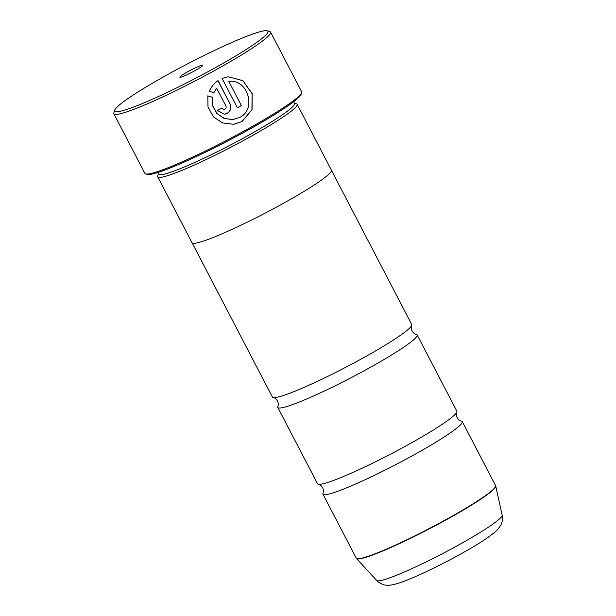<?xml version="1.0" encoding="UTF-8"?>
<svg xmlns="http://www.w3.org/2000/svg" width="616" height="616" viewBox="0 0 616 616"><rect width="100%" height="100%" fill="white"/><g stroke="black" fill="none" stroke-linecap="round" stroke-linejoin="round"><path stroke-width="0.92" d="M192.161 242.92L272.38 397.02A78.54 7.5 -27.5 0 0 273.235 397.543C274.351 397.459 275.783 398.598 277.523 400.947C278.44 403.403 278.548 405.22 277.855 406.421A78.54 7.5 -27.5 0 0 277.793 407.422L317.502 483.706A78.54 7.5 -27.5 0 0 318.356 484.23A78.54 7.5 -27.5 0 0 407.245 445.199A78.54 7.5 -27.5 0 0 456.779 412.173A78.54 7.5 -27.5 0 0 456.841 411.172L417.132 334.888A78.54 7.5 -27.5 0 0 416.277 334.365C415.153 334.442 413.729 333.31 411.981 330.954C411.072 328.505 410.957 326.68 411.65 325.479A78.54 7.5 -27.5 0 0 411.711 324.486L331.5 170.386M273.235 397.543A78.54 7.5 -27.5 0 0 362.116 358.512A78.54 7.5 -27.5 0 0 411.65 325.479M228.267 76.761L242.85 80.696L252.106 93.701L251.929 109.74L241.872 121.629L234.026 124.216M207.708 95.896L212.328 97.282L212.689 105.952L216.878 113.498L224.016 118.372L232.509 119.581M239.77 117.402L233.04 119.527L224.424 118.472L217.132 113.66L212.82 106.052L212.435 97.274L207.808 95.88L207.992 107.007L213.305 116.74L222.561 122.931L233.533 124.286L241.972 121.621L252.052 109.679L252.183 93.609L242.843 80.611L228.205 76.769L222.068 78.394L237.399 107.839A88.358 8.439 -27.5 0 0 241.395 105.606L228.852 81.512C247.324 78.324 257.257 108.97 239.77 117.402M221.645 108.293L224.07 109.494L221.721 108.247A88.358 8.439 152.5 0 1 217.463 110.51L224.54 114.253L227.127 113.452C230.723 111.034 231.693 107.8 230.045 103.742L218.01 80.634C214.152 83.322 211.25 86.879 209.294 91.299L213.883 92.693L216.67 88.227L225.918 105.991C226.457 107.346 226.126 108.424 224.925 109.232L224.07 109.494M217.933 80.688L229.945 103.758C231.593 107.808 230.623 111.042 227.027 113.459L224.547 114.253M213.398 68.746A86.394 8.247 -27.5 0 0 267.236 30.8A86.394 8.247 -27.5 0 0 169.246 73.674A86.394 8.247 -27.5 0 0 114.676 110.218A86.394 8.247 -27.5 0 0 213.398 68.746M267.236 30.8L269.87 31.616A88.358 8.439 152.5 0 1 270.601 32.148A88.358 8.439 152.5 0 1 214.807 70.424A88.358 8.439 152.5 0 1 113.844 113.744A88.358 8.439 152.5 0 1 113.837 112.844L114.676 110.218M188.011 71.579A12.959 1.24 -27.5 0 0 179.934 77.277A12.959 1.24 -27.5 0 0 194.633 70.84A12.959 1.24 -27.5 0 0 202.818 65.358A12.959 1.24 -27.5 0 0 188.011 71.579M301.663 92.693L301.155 94.263A87.179 8.324 152.5 0 1 246.092 131.139A87.179 8.324 152.5 0 1 147.209 174.405L145.63 173.92A88.358 8.439 -27.5 0 0 245.853 130.068A88.358 8.439 -27.5 0 0 301.663 92.693A88.358 8.439 -27.5 0 0 301.647 91.784L270.601 32.148M293.609 101.771L294.479 103.45A76.623 7.315 152.5 0 1 246.1 136.644A76.623 7.315 152.5 0 1 158.558 174.205L157.688 172.526M294.317 103.141L296.473 103.804A78.586 7.508 152.5 0 1 297.128 104.273A78.586 7.508 152.5 0 1 247.501 138.323A78.586 7.508 152.5 0 1 157.719 176.846A78.586 7.508 152.5 0 1 157.711 176.045L158.397 173.897M318.356 484.23C319.473 484.145 320.905 485.285 322.653 487.641C323.562 490.09 323.677 491.915 322.984 493.108A78.54 7.5 -27.5 0 0 322.923 494.109A78.54 7.5 -27.5 0 0 412.658 455.601A78.54 7.5 -27.5 0 0 462.254 421.575A78.54 7.5 -27.5 0 0 461.399 421.051C460.283 421.128 458.851 419.997 457.111 417.64C456.194 415.192 456.086 413.367 456.779 412.173M157.719 176.846L192.015 242.727A78.586 7.508 -27.5 0 0 281.805 204.204A78.586 7.508 -27.5 0 0 331.423 170.162L297.128 104.273M277.793 407.422A78.54 7.5 -27.5 0 0 367.529 368.915A78.54 7.5 -27.5 0 0 417.132 334.888M113.844 113.744L144.891 173.389A88.358 8.439 -27.5 0 0 145.63 173.92M213.783 92.7L216.67 88.227M241.395 105.606L228.852 81.512M241.295 105.621A88.358 8.439 152.5 0 1 237.383 107.8M322.923 494.109L356.24 558.119A78.54 7.5 -27.5 0 0 445.984 519.611A78.54 7.5 -27.5 0 0 495.58 485.585L495.749 486.055A78.502 7.5 152.5 0 1 446.115 519.881A78.502 7.5 152.5 0 1 356.533 558.527L376.692 580.48A70.748 6.753 -27.5 0 0 457.426 545.653A70.748 6.753 -27.5 0 0 502.163 515.168C503.164 521.19 501.178 524.401 500.746 525.271L497.905 529.267C491.522 535.72 478.563 544.274 459.036 554.931C436.998 567.074 411.942 578.909 398.791 583.113C391.845 585.316 388.326 585.431 386.617 585.2L384.985 584.992C384.63 585.462 377.708 582.413 376.692 580.48M495.58 485.585L462.254 421.575M502.163 515.168L495.749 486.055M356.24 558.119L356.533 558.527"/></g></svg>
